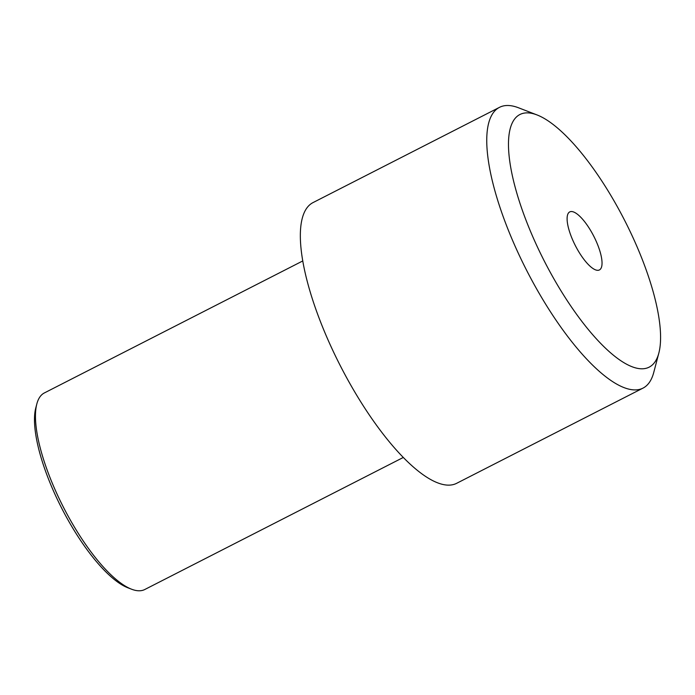 <?xml version="1.0" encoding="UTF-8"?>
<svg xmlns="http://www.w3.org/2000/svg" width="695" height="695" viewBox="0 0 695 695"><rect width="100%" height="100%" fill="white"/><g stroke="black" fill="none" stroke-linecap="round" stroke-linejoin="round"><path stroke-width="1.04" d="M658.817 353.156L653.752 372.424A157.661 50.031 -117.1 0 1 642.979 388.131L456.572 483.355A157.661 50.031 -117.1 0 1 340.298 365.709A157.661 50.031 -117.1 0 1 313.124 202.54L499.54 107.317A157.661 50.031 -117.1 0 1 518.574 107.803L537.157 114.988A141.893 45.027 -117.1 0 1 625.231 221.549A141.893 45.027 -117.1 0 1 658.817 353.156A141.893 45.027 -117.1 0 1 544.48 261.407A141.893 45.027 -117.1 0 1 537.157 114.988M403.239 457.484L144.786 589.508A110.366 35.019 -117.1 0 1 131.459 589.169A110.366 35.019 -117.1 0 1 63.393 507.15A110.366 35.019 -117.1 0 1 36.835 403.934A110.366 35.019 -117.1 0 1 44.376 392.936L302.829 260.912M131.459 589.169L127.741 587.735A107.212 34.02 -117.1 0 1 61.62 508.054A107.212 34.02 -117.1 0 1 35.819 407.783L36.835 403.934M599.316 269.99A32.587 10.338 -117.1 0 1 575.295 245.5A32.587 10.338 -117.1 0 1 569.744 211.905A32.587 10.338 -117.1 0 1 593.782 236.222A32.587 10.338 -117.1 0 1 599.394 269.947A32.587 10.338 -117.1 0 1 599.316 269.99M642.979 388.131A157.661 50.031 -117.1 0 1 526.706 270.485A157.661 50.031 -117.1 0 1 499.54 107.317"/></g></svg>
